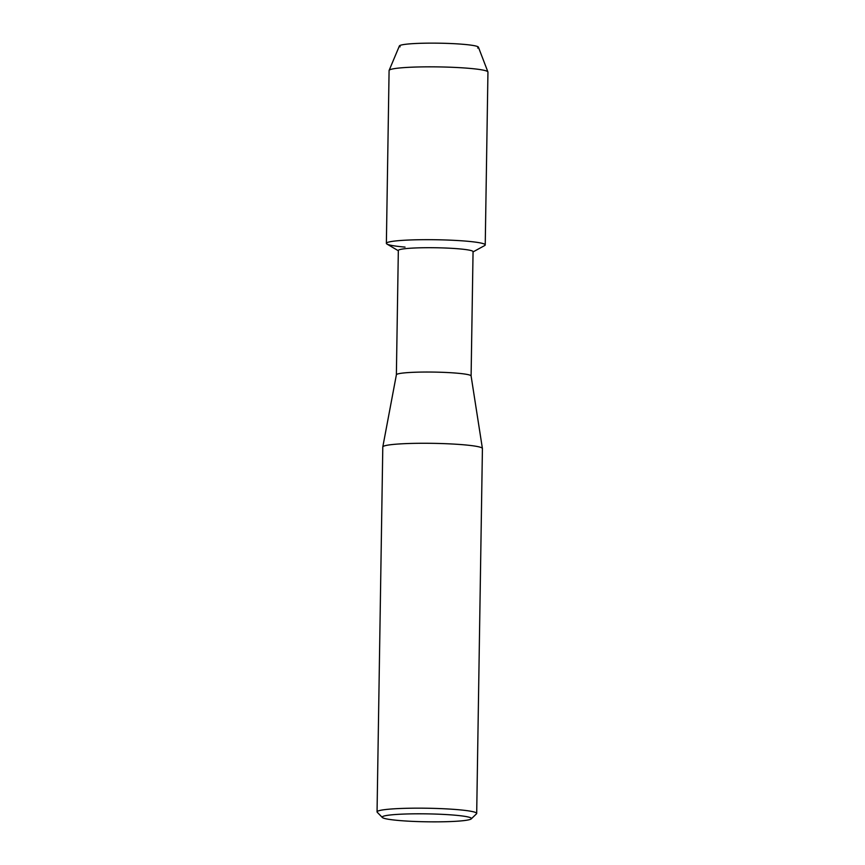 <?xml version="1.0" encoding="UTF-8"?>
<svg xmlns="http://www.w3.org/2000/svg" width="865" height="865" viewBox="0 0 865 865"><rect width="100%" height="100%" fill="white"/><g stroke="black" fill="none" stroke-linecap="round" stroke-linejoin="round"><path stroke-width="1.3" d="M400.16 46.797A39.541 3.514 0.9 0 1 418.238 43.38A39.541 3.514 0.9 0 1 463.51 44.331A39.541 3.514 0.9 0 1 477.631 48.018M382.341 817.479A44.634 3.968 0.9 0 1 405.653 814.008A44.634 3.968 0.9 0 1 454.558 815.154A44.634 3.968 0.9 0 1 471.23 818.885A44.634 3.968 0.9 0 1 444.34 821.75A44.634 3.968 0.9 0 1 399.025 820.507A44.634 3.968 0.9 0 1 382.341 817.479L377.248 812.278A49.824 4.433 0.9 0 1 377.054 811.878L382.795 446.989A49.824 4.433 0.9 0 1 382.795 446.924A49.824 4.433 0.9 0 1 411.329 443.431A49.824 4.433 0.9 0 1 463.597 444.783A49.824 4.433 0.9 0 1 482.411 448.481L471.101 375.951A37.368 3.319 0.9 0 0 456.99 373.172A37.368 3.319 0.9 0 0 417.784 372.155A37.368 3.319 0.9 0 0 396.386 374.772A37.368 3.319 0.9 0 0 396.375 374.826L398.332 250.482A37.368 3.319 0.9 0 1 419.482 247.822A37.368 3.319 0.9 0 1 458.937 248.839A37.368 3.319 0.9 0 1 473.058 251.661L471.101 375.972A37.368 3.319 0.9 0 1 471.101 376.005M398.332 250.742L386.958 244.049A49.435 4.39 0.9 0 1 410.962 239.951A49.435 4.39 0.9 0 1 466.559 241.173A49.435 4.39 0.9 0 1 484.627 245.584L473.047 251.92M377.054 811.878A49.824 4.433 0.9 0 1 405.253 808.332A49.824 4.433 0.9 0 1 457.866 809.672A49.824 4.433 0.9 0 1 476.691 813.446A49.824 4.433 0.9 0 1 476.485 813.835L471.23 818.885M482.411 448.481A49.824 4.433 0.9 0 1 482.421 448.557L476.691 813.446M386.374 243.357L389.088 70.53A49.435 4.39 0.9 0 1 389.131 70.368L399.392 45.953A39.541 3.514 0.9 0 1 422.38 43.25A39.541 3.514 0.9 0 1 463.51 44.331A39.541 3.514 0.9 0 1 478.421 47.197L487.914 71.925A49.435 4.39 0.9 0 1 487.947 72.076L485.233 244.914A49.435 4.39 0.9 0 0 466.559 241.173A49.435 4.39 0.9 0 0 414.357 239.843A49.435 4.39 0.9 0 0 386.374 243.357A49.435 4.39 0.9 0 0 405.047 247.098M389.131 70.368A49.435 4.39 0.9 0 1 417.871 66.983A49.435 4.39 0.9 0 1 469.273 68.346A49.435 4.39 0.9 0 1 487.914 71.925M396.386 374.772L382.795 446.924"/></g></svg>
